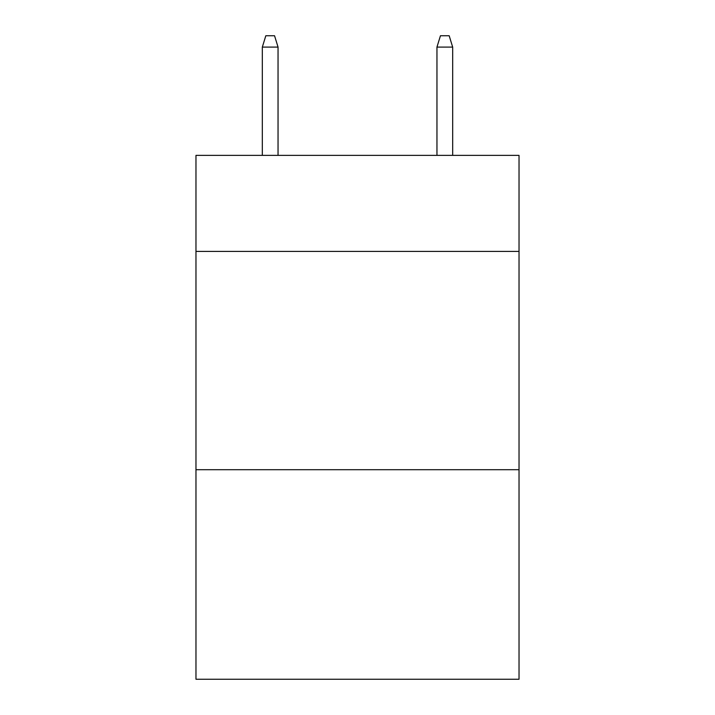 <?xml version="1.0" encoding="UTF-8"?>
<svg xmlns="http://www.w3.org/2000/svg" width="715" height="715" viewBox="0 0 715 715"><rect width="100%" height="100%" fill="white"/><g stroke="black" fill="none" stroke-linecap="round" stroke-linejoin="round"><path stroke-width="1.07" d="M519.027 251.412L519.027 155.37L195.973 155.37L195.973 251.412L519.027 251.412L519.027 679.25L195.973 679.25L195.973 251.412M519.027 469.701L195.973 469.701M278.046 155.37L278.046 47.101L262.325 47.101L262.325 155.37M262.325 47.101L265.819 35.75L274.551 35.75L278.046 47.101M436.954 47.101L440.449 35.75L449.181 35.75L452.675 47.101L436.954 47.101L436.954 155.37M452.675 47.101L452.675 155.37"/></g></svg>
